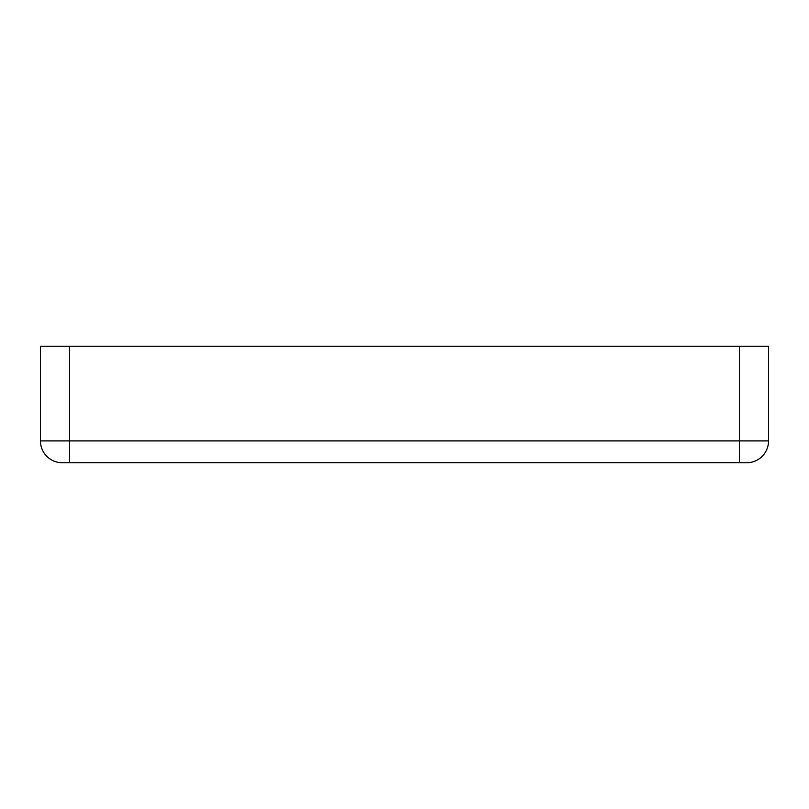 <?xml version="1.0" encoding="UTF-8"?>
<svg xmlns="http://www.w3.org/2000/svg" width="809" height="809" viewBox="0 0 809 809"><rect width="100%" height="100%" fill="white"/><g stroke="black" fill="none" stroke-linecap="round" stroke-linejoin="round"><path stroke-width="1.21" d="M739.426 462.748L746.707 462.748A21.843 21.843 0 0 0 768.55 440.905L768.55 346.252L739.426 346.252L739.426 440.905L69.574 440.905L69.574 462.748L739.426 462.748L739.426 440.905L768.55 440.905A21.843 21.843 0 0 1 746.707 462.748M62.293 462.748A21.843 21.843 0 0 1 40.45 440.905L69.574 440.905L69.574 346.252L40.45 346.252L40.45 440.905A21.843 21.843 0 0 0 62.293 462.748L69.574 462.748M69.574 346.252L739.426 346.252"/></g></svg>
